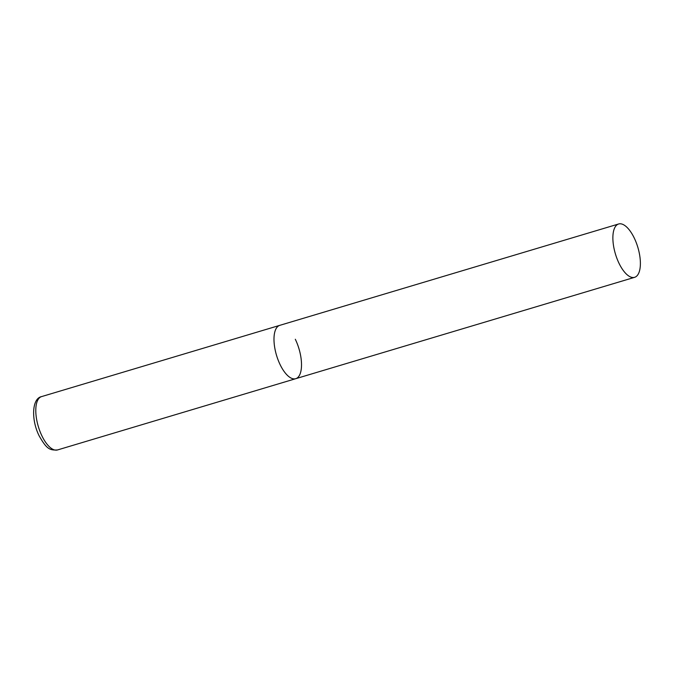 <?xml version="1.0" encoding="UTF-8"?>
<svg xmlns="http://www.w3.org/2000/svg" width="674" height="674" viewBox="0 0 674 674"><rect width="100%" height="100%" fill="white"/><g stroke="black" fill="none" stroke-linecap="round" stroke-linejoin="round"><path stroke-width="1.01" d="M295.305 339.258A27.836 11.694 -106.7 0 1 295.726 378.695A27.836 11.694 -106.7 0 1 280.19 364.786A27.836 11.694 -106.7 0 1 279.769 325.348A27.836 11.694 73.3 0 0 276.256 328.364A27.836 11.694 73.3 0 0 278.202 360.219A27.836 11.694 73.3 0 0 295.726 378.695L57.534 449.946A27.836 11.694 -106.7 0 1 41.999 436.036A27.836 11.694 -106.7 0 1 41.577 396.598C31.788 398.46 31.097 419.986 39.202 435.935C46.624 448.985 49.64 450.417 57.534 449.946M615.143 226.995A27.836 11.694 73.3 0 0 617.089 258.85A27.836 11.694 73.3 0 0 634.613 277.326A27.836 11.694 73.3 0 0 638.118 274.31A27.836 11.694 73.3 0 0 636.172 242.455A27.836 11.694 73.3 0 0 618.656 223.979A27.836 11.694 73.3 0 0 615.143 226.995M618.656 223.979L41.577 396.598M295.726 378.695L634.613 277.326"/></g></svg>
